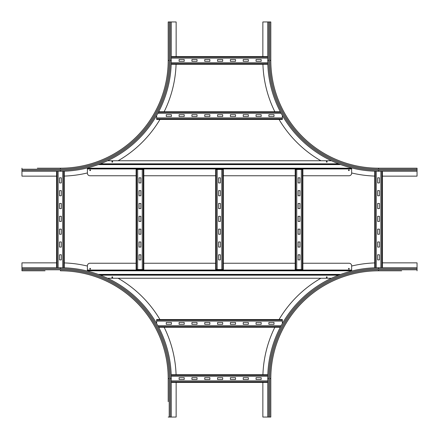 <?xml version="1.0" encoding="UTF-8"?>
<svg xmlns="http://www.w3.org/2000/svg" width="439" height="439" viewBox="0 0 439 439"><rect width="100%" height="100%" fill="white"/><g stroke="black" fill="none" stroke-linecap="round" stroke-linejoin="round"><path stroke-width="0.66" d="M401.658 270.814L378.566 270.814L401.658 270.814M382.413 262.857L417.05 262.857L417.05 270.814M270.814 378.566L269.787 378.566A108.779 108.779 0 0 1 378.566 269.787L378.566 270.814A107.753 107.753 0 0 0 270.814 378.566A107.753 107.753 0 0 1 378.566 270.814A107.753 107.753 0 0 0 270.814 378.566L270.814 417.05L267.735 417.05L267.735 378.566A110.831 110.831 0 0 1 378.566 267.735L417.05 267.735M262.923 374.719A115.709 115.709 0 0 1 274.858 327.253M279.034 319.559A115.709 115.709 0 0 1 320.898 278.249M351.644 266.034A115.709 115.709 0 0 1 374.719 262.923M267.735 417.05L262.857 417.05L262.857 382.413M393.959 168.186L401.658 168.186M406.788 168.186L414.482 168.186M262.857 56.587L262.857 21.95L270.814 21.95L270.814 60.434L269.787 60.434L269.787 21.95M270.814 60.434A107.753 107.753 0 0 0 378.566 168.186A107.753 107.753 0 0 1 270.814 60.434A107.753 107.753 0 0 0 378.566 168.186L417.05 168.186L417.05 171.265L378.566 171.265A110.831 110.831 0 0 1 267.735 60.434L267.735 21.95M374.719 176.077A115.709 115.709 0 0 1 351.644 172.966M320.898 160.751A115.709 115.709 0 0 1 279.034 119.441M274.858 111.747A115.709 115.709 0 0 1 262.923 64.281M417.05 171.265L417.05 176.143L382.413 176.143M168.186 401.658L168.186 378.566L168.186 401.658M176.143 382.413L176.143 417.05L168.186 417.05M45.041 270.814L21.95 270.814L21.95 267.735L60.434 267.735A110.831 110.831 0 0 1 171.265 378.566L171.265 417.05M64.281 262.923A115.709 115.709 0 0 1 87.394 266.045M118.102 278.249A115.709 115.709 0 0 1 159.966 319.559M164.142 327.253A115.709 115.709 0 0 1 176.077 374.719M21.95 269.787L60.434 269.787L60.434 270.814A107.753 107.753 0 0 1 168.186 378.566A107.753 107.753 0 0 0 60.434 270.814A107.753 107.753 0 0 1 168.186 378.566L169.213 378.566L169.213 417.05M21.95 270.814L24.518 270.814M32.212 270.814L37.342 270.814M21.95 267.735L21.95 262.857L56.587 262.857M37.342 168.186L60.434 168.186L37.342 168.186M56.587 176.143L21.95 176.143L21.95 168.186M169.213 21.95L169.213 60.434L168.186 60.434A107.753 107.753 0 0 1 60.434 168.186A107.753 107.753 0 0 0 168.186 60.434L168.186 21.95L171.265 21.95L171.265 60.434A110.831 110.831 0 0 1 60.434 171.265L21.95 171.265M176.077 64.281A115.709 115.709 0 0 1 164.142 111.747M159.966 119.441A115.709 115.709 0 0 1 118.102 160.751M87.394 172.955A115.709 115.709 0 0 1 64.281 176.077M171.265 21.95L176.143 21.95L176.143 56.587M59.534 195.767L59.534 190.636L61.334 190.636L61.334 195.767L59.534 195.767M59.534 208.596L59.534 203.466L61.334 203.466L61.334 208.596L59.534 208.596M59.534 221.426L59.534 216.295L61.334 216.295L61.334 221.426L59.534 221.426M59.534 234.25L59.534 229.12L61.334 229.12L61.334 234.25L59.534 234.25M59.534 247.08L59.534 241.949L61.334 241.949L61.334 247.08L59.534 247.08M59.534 182.942L59.534 177.811L61.334 177.811L61.334 182.942L59.534 182.942M59.534 259.91L59.534 254.779L61.334 254.779L61.334 259.91L59.534 259.91M64.281 267.801L64.281 171.199L64.281 267.801M62.744 171.243L62.744 267.757M56.587 267.735L56.587 171.265M58.124 171.265L58.124 267.735M377.666 195.767L377.666 190.636L379.466 190.636L379.466 195.767L377.666 195.767M377.666 208.596L377.666 203.466L379.466 203.466L379.466 208.596L377.666 208.596M377.666 221.426L377.666 216.295L379.466 216.295L379.466 221.426L377.666 221.426M377.666 234.25L377.666 229.12L379.466 229.12L379.466 234.25L377.666 234.25M377.666 247.08L377.666 241.949L379.466 241.949L379.466 247.08L377.666 247.08M377.666 182.942L377.666 177.811L379.466 177.811L379.466 182.942L377.666 182.942M377.666 259.91L377.666 254.779L379.466 254.779L379.466 259.91L377.666 259.91M382.413 267.735L382.413 171.265L382.413 267.735M380.876 171.265L380.876 267.735M374.719 267.801L374.719 171.199L374.719 267.801M376.256 171.243L376.256 267.757M243.233 377.666L248.364 377.666L248.364 379.466L243.233 379.466L243.233 377.666M230.404 377.666L235.534 377.666L235.534 379.466L230.404 379.466L230.404 377.666M217.574 377.666L222.705 377.666L222.705 379.466L217.574 379.466L217.574 377.666M204.75 377.666L209.88 377.666L209.88 379.466L204.75 379.466L204.75 377.666M191.92 377.666L197.051 377.666L197.051 379.466L191.92 379.466L191.92 377.666M256.058 377.666L261.189 377.666L261.189 379.466L256.058 379.466L256.058 377.666M179.09 377.666L184.221 377.666L184.221 379.466L179.09 379.466L179.09 377.666M171.265 382.413L267.735 382.413M267.735 380.876L171.265 380.876M171.199 374.719L267.801 374.719L171.199 374.719M267.757 376.256L171.243 376.256M243.233 59.534L248.364 59.534L248.364 61.334L243.233 61.334L243.233 59.534M230.404 59.534L235.534 59.534L235.534 61.334L230.404 61.334L230.404 59.534M217.574 59.534L222.705 59.534L222.705 61.334L217.574 61.334L217.574 59.534M204.75 59.534L209.88 59.534L209.88 61.334L204.75 61.334L204.75 59.534M191.92 59.534L197.051 59.534L197.051 61.334L191.92 61.334L191.92 59.534M256.058 59.534L261.189 59.534L261.189 61.334L256.058 61.334L256.058 59.534M179.09 59.534L184.221 59.534L184.221 61.334L179.09 61.334L179.09 59.534M171.199 64.281L267.801 64.281L171.199 64.281M267.757 62.744L171.243 62.744M171.265 56.587L267.735 56.587M267.735 58.124L171.265 58.124M256.058 322.506L261.189 322.506L261.189 324.306L256.058 324.306L256.058 322.506M243.233 322.506L248.364 322.506L248.364 324.306L243.233 324.306L243.233 322.506M230.404 322.506L235.534 322.506L235.534 324.306L230.404 324.306L230.404 322.506M217.574 322.506L222.705 322.506L222.705 324.306L217.574 324.306L217.574 322.506M204.75 322.506L209.88 322.506L209.88 324.306L204.75 324.306L204.75 322.506M191.92 322.506L197.051 322.506L197.051 324.306L191.92 324.306L191.92 322.506M179.09 322.506L184.221 322.506L184.221 324.306L179.09 324.306L179.09 322.506M268.887 322.506L274.018 322.506L274.018 324.306L268.887 324.306L268.887 322.506M166.266 322.506L171.397 322.506L171.397 324.306L166.266 324.306L166.266 322.506M158.677 327.253L280.323 327.253L158.677 327.253M281.147 325.716L157.853 325.716M156.641 323.543L156.641 320.113L282.359 320.113L282.359 323.543M156.641 319.559L282.359 319.559L156.641 319.559L156.641 320.113M282.359 320.113L282.359 319.559M282.359 321.096L156.641 321.096M256.058 114.694L261.189 114.694L261.189 116.494L256.058 116.494L256.058 114.694M243.233 114.694L248.364 114.694L248.364 116.494L243.233 116.494L243.233 114.694M230.404 114.694L235.534 114.694L235.534 116.494L230.404 116.494L230.404 114.694M217.574 114.694L222.705 114.694L222.705 116.494L217.574 116.494L217.574 114.694M204.75 114.694L209.88 114.694L209.88 116.494L204.75 116.494L204.75 114.694M191.92 114.694L197.051 114.694L197.051 116.494L191.92 116.494L191.92 114.694M179.09 114.694L184.221 114.694L184.221 116.494L179.09 116.494L179.09 114.694M268.887 114.694L274.018 114.694L274.018 116.494L268.887 116.494L268.887 114.694M166.266 114.694L171.397 114.694L171.397 116.494L166.266 116.494L166.266 114.694M156.641 117.904L156.641 119.441L282.359 119.441L282.359 117.904L156.641 117.904L156.641 115.457M156.641 119.441L282.359 119.441M282.359 115.457L282.359 117.904M158.677 111.747L280.323 111.747M281.147 113.284L157.853 113.284M139.07 195.767L139.07 190.636L140.864 190.636L140.864 195.767L139.07 195.767M139.07 208.596L139.07 203.466L140.864 203.466L140.864 208.596L139.07 208.596M139.07 221.426L139.07 216.295L140.864 216.295L140.864 221.426L139.07 221.426M139.07 234.25L139.07 229.12L140.864 229.12L140.864 234.25L139.07 234.25M139.07 247.08L139.07 241.949L140.864 241.949L140.864 247.08L139.07 247.08M139.07 182.942L139.07 177.811L140.864 177.811L140.864 182.942L139.07 182.942M139.07 259.91L139.07 254.779L140.864 254.779L140.864 259.91L139.07 259.91M142.274 269.53L143.816 269.53L143.816 169.47L142.274 169.47L142.274 269.53L136.117 269.53L136.117 169.47L142.274 169.47M137.659 169.47L137.659 269.53M218.6 195.767L218.6 190.636L220.4 190.636L220.4 195.767L218.6 195.767M218.6 208.596L218.6 203.466L220.4 203.466L220.4 208.596L218.6 208.596M218.6 221.426L218.6 216.295L220.4 216.295L220.4 221.426L218.6 221.426M218.6 234.25L218.6 229.12L220.4 229.12L220.4 234.25L218.6 234.25M218.6 247.08L218.6 241.949L220.4 241.949L220.4 247.08L218.6 247.08M218.6 182.942L218.6 177.811L220.4 177.811L220.4 182.942L218.6 182.942M218.6 259.91L218.6 254.779L220.4 254.779L220.4 259.91L218.6 259.91M221.81 269.53L223.347 269.53L223.347 169.47L221.81 169.47L221.81 269.53L215.653 269.53L215.653 169.47L221.81 169.47M217.19 169.47L217.19 269.53M298.136 195.767L298.136 190.636L299.93 190.636L299.93 195.767L298.136 195.767M298.136 208.596L298.136 203.466L299.93 203.466L299.93 208.596L298.136 208.596M298.136 221.426L298.136 216.295L299.93 216.295L299.93 221.426L298.136 221.426M298.136 234.25L298.136 229.12L299.93 229.12L299.93 234.25L298.136 234.25M298.136 247.08L298.136 241.949L299.93 241.949L299.93 247.08L298.136 247.08M298.136 182.942L298.136 177.811L299.93 177.811L299.93 182.942L298.136 182.942M298.136 259.91L298.136 254.779L299.93 254.779L299.93 259.91L298.136 259.91M301.341 269.53L302.883 269.53L302.883 169.47L301.341 169.47L301.341 269.53L295.184 269.53L295.184 169.47L301.341 169.47M302.883 269.53L302.883 169.47M296.726 169.47L296.726 269.53M90.165 169.855A0.384 0.384 0 0 1 90.549 170.239A0.384 0.384 0 0 1 90.165 170.628A0.384 0.384 0 0 1 89.775 170.239A0.384 0.384 0 0 1 90.165 169.855M348.879 169.855A0.384 0.384 0 0 1 349.263 170.239A0.384 0.384 0 0 1 348.879 170.628A0.384 0.384 0 0 1 348.489 170.239A0.384 0.384 0 0 1 348.879 169.855M326.759 161.387A0.384 0.384 0 0 1 327.148 161.777A0.384 0.384 0 0 1 326.759 162.161A0.384 0.384 0 0 1 326.375 161.777A0.384 0.384 0 0 1 326.759 161.387M112.28 161.387A0.384 0.384 0 0 1 112.664 161.777A0.384 0.384 0 0 1 112.28 162.161A0.384 0.384 0 0 1 111.896 161.777A0.384 0.384 0 0 1 112.28 161.387M136.117 175.759L89.957 175.759A2.568 2.568 0 0 1 87.394 173.191L87.394 167.939M351.644 167.95L351.644 173.191A2.568 2.568 0 0 1 349.082 175.759L302.883 175.759M295.184 175.759L223.347 175.759M215.653 175.759L143.816 175.759M339.314 164.082L99.686 164.082L339.314 164.082M107.56 160.751L331.44 160.751M351.644 168.702L87.394 168.702L351.644 168.702M348.879 269.145A0.384 0.384 0 0 1 348.489 268.761A0.384 0.384 0 0 1 348.879 268.372A0.384 0.384 0 0 1 349.263 268.761A0.384 0.384 0 0 1 348.879 269.145M90.165 269.145A0.384 0.384 0 0 1 89.775 268.761A0.384 0.384 0 0 1 90.165 268.372A0.384 0.384 0 0 1 90.549 268.761A0.384 0.384 0 0 1 90.165 269.145M112.28 277.613A0.384 0.384 0 0 1 111.896 277.223A0.384 0.384 0 0 1 112.28 276.839A0.384 0.384 0 0 1 112.664 277.223A0.384 0.384 0 0 1 112.28 277.613M326.759 277.613A0.384 0.384 0 0 1 326.375 277.223A0.384 0.384 0 0 1 326.759 276.839A0.384 0.384 0 0 1 327.148 277.223A0.384 0.384 0 0 1 326.759 277.613M302.883 263.241L349.082 263.241A2.568 2.568 0 0 1 351.644 265.809L351.644 271.05M87.394 271.061L87.394 265.809A2.568 2.568 0 0 1 89.957 263.241L136.117 263.241M143.816 263.241L215.653 263.241M223.347 263.241L295.184 263.241M99.686 274.918L339.314 274.918L99.686 274.918M331.44 278.249L107.56 278.249M87.394 270.298L351.644 270.298M378.566 269.787L417.05 269.787M268.761 417.05L268.761 378.566A109.805 109.805 0 0 1 378.566 268.761L417.05 268.761M378.566 268.761L378.566 267.735M268.761 378.566L267.735 378.566M269.787 417.05L269.787 378.566M417.05 170.239L378.566 170.239A109.805 109.805 0 0 1 268.761 60.434L268.761 21.95M268.761 60.434L267.735 60.434M378.566 168.186L378.566 169.213A108.779 108.779 0 0 1 269.787 60.434M378.566 170.239L378.566 171.265M417.05 169.213L378.566 169.213M21.95 268.761L60.434 268.761A109.805 109.805 0 0 1 170.239 378.566L170.239 417.05M170.239 378.566L171.265 378.566M60.434 269.787A108.779 108.779 0 0 1 169.213 378.566M60.434 268.761L60.434 267.735M60.434 168.186L60.434 169.213L21.95 169.213M170.239 21.95L170.239 60.434A109.805 109.805 0 0 1 60.434 170.239L21.95 170.239M60.434 170.239L60.434 171.265M169.213 60.434A108.779 108.779 0 0 1 60.434 169.213M170.239 60.434L171.265 60.434M63.726 267.785L63.726 171.215M57.141 267.735L57.141 171.265M381.859 267.735L381.859 171.265M375.274 267.785L375.274 171.215M171.265 381.859L267.735 381.859M171.215 375.274L267.785 375.274M171.215 63.726L267.785 63.726M171.265 57.141L267.735 57.141M158.38 326.698L280.62 326.698M156.641 118.887L282.359 118.887M158.38 112.302L280.62 112.302M143.262 269.53L143.262 169.47M136.672 269.53L136.672 169.47M222.792 269.53L222.792 169.47M216.207 269.53L216.207 169.47M302.328 269.53L302.328 169.47M295.738 269.53L295.738 169.47M351.644 168.96L87.394 168.96M340.697 164.598L98.303 164.598M338.645 163.829L100.355 163.829M351.644 168.186L87.394 168.186M87.394 270.04L351.644 270.04M98.303 274.402L340.697 274.402M100.355 275.171L338.645 275.171M87.394 270.814L351.644 270.814"/></g></svg>
